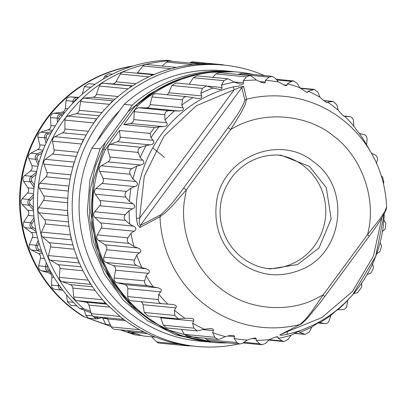 <?xml version="1.0" encoding="UTF-8"?>
<svg xmlns="http://www.w3.org/2000/svg" width="407" height="407" viewBox="0 0 407 407"><rect width="100%" height="100%" fill="white"/><g stroke="black" fill="none" stroke-linecap="round" stroke-linejoin="round"><path stroke-width="0.61" d="M105.672 303.2L104.329 302.228L103.475 300.788A141.315 138.07 -84.5 0 0 105.672 303.2L121.154 317.429A141.315 138.07 -84.5 0 0 123.728 319.409L122.237 318.691L121.154 317.429M238.568 343.935A141.315 138.07 -84.5 0 1 196.713 346.438L192.14 345.996A141.315 138.07 -84.5 0 1 190.278 345.802A141.315 138.07 -84.5 0 1 187.078 345.411A141.315 138.07 -84.5 0 1 144.271 332.148A141.315 138.07 -84.5 0 1 141.397 330.662A141.315 138.07 -84.5 0 1 123.728 319.409M196.713 346.438A141.315 138.07 -84.5 0 1 125.168 317.424A141.315 138.07 -84.5 0 1 100.107 121.088A141.315 138.07 -84.5 0 1 223.845 65.11A141.315 138.07 -84.5 0 1 264.453 75.57M103.475 300.788A141.315 138.07 -84.5 0 1 90.659 284.015A141.315 138.07 -84.5 0 1 88.904 281.252A141.315 138.07 -84.5 0 1 79.141 262.444A141.315 138.07 -84.5 0 1 77.885 259.407A141.315 138.07 -84.5 0 1 71.469 239.133A141.315 138.07 -84.5 0 1 70.747 235.923A141.315 138.07 -84.5 0 1 67.872 214.799A141.315 138.07 -84.5 0 1 67.71 211.503A141.315 138.07 -84.5 0 1 68.468 190.176A141.315 138.07 -84.5 0 1 68.864 186.899A141.315 138.07 -84.5 0 1 73.229 166.015A141.315 138.07 -84.5 0 1 74.176 162.856A141.315 138.07 -84.5 0 1 82.021 143.045A141.315 138.07 -84.5 0 1 83.486 140.1A141.315 138.07 -84.5 0 1 94.566 121.973A141.315 138.07 -84.5 0 1 96.51 119.327A141.315 138.07 -84.5 0 1 110.49 103.429A141.315 138.07 -84.5 0 1 112.851 101.17A141.315 138.07 -84.5 0 1 129.304 87.983A141.315 138.07 -84.5 0 1 132.016 86.177A141.315 138.07 -84.5 0 1 150.442 76.104A141.315 138.07 -84.5 0 1 153.414 74.807A141.315 138.07 -84.5 0 1 173.26 68.152A141.315 138.07 -84.5 0 1 176.404 67.399A141.315 138.07 -84.5 0 1 197.064 64.367A141.315 138.07 -84.5 0 1 200.285 64.184A141.315 138.07 -84.5 0 1 219.271 64.672L223.845 65.11M139.621 329.695L111.345 326.969A4.177 4.08 -84.5 0 0 114.616 329.294L144.271 332.148L142.684 331.71L141.397 330.662M190.278 345.802L188.639 345.945L187.078 345.411M179.289 344.129L156.771 341.956A4.177 4.08 -84.5 0 0 159.218 343.111L188.639 345.945M151.73 321.581L131.792 306.298L115.033 287.413L102.081 265.613L93.427 241.697L89.403 216.504L90.059 190.954L95.421 165.97L105.372 142.455L100.102 148.87L91.946 148.123L96.729 141.672A134.356 131.273 -84.5 0 1 107.01 125.402A134.356 131.273 -84.5 0 1 119.465 110.796L124.186 104.34L132.28 105.164L128.037 111.676L148.972 94.348L172.904 81.731M221.128 64.861L222.771 64.723L224.333 65.257M189.682 63.024L190.7 62.413A4.177 4.08 -84.5 0 1 193.147 61.864L222.771 64.723M197.064 64.367L198.657 63.935L200.285 64.184M173.26 68.152L174.761 67.445L176.404 67.399L146.551 64.504A4.177 4.08 -84.5 0 0 143.02 65.995L137.434 72.843A4.177 4.08 95.5 0 1 137.093 73.214M150.442 76.104L151.801 75.142L153.414 74.807M129.304 87.983L130.479 86.798L132.016 86.177M110.49 103.429L111.447 102.05L112.851 101.17M94.566 121.973L95.274 120.447L96.51 119.327M82.021 143.045L82.458 141.422L83.486 140.1M73.229 166.015L73.387 164.336L74.176 162.856M68.468 190.176L68.335 188.497L68.864 186.899M67.872 214.799L67.46 213.171L67.71 211.503M71.469 239.133L70.782 237.607L70.747 235.923M79.141 262.444L78.205 261.06L77.885 259.407M90.659 284.015L89.504 282.819L88.904 281.252M123.789 319.454L94.775 316.656A4.177 4.08 -84.5 0 1 91.249 313.655L88.884 305.102A4.177 4.08 95.5 0 0 85.658 302.136L77.091 300.641A4.177 4.08 -84.5 0 1 73.738 296.962L72.858 288.11A4.177 4.08 95.5 0 0 70.192 284.62L62.012 281.619A4.177 4.08 -84.5 0 1 59.336 277.401L59.977 268.518A4.177 4.08 95.5 0 0 57.942 264.606L50.407 260.195A4.177 4.08 -84.5 0 1 48.484 255.56L50.621 246.922A4.177 4.08 95.5 0 0 49.288 242.704L42.618 237.016A4.177 4.08 -84.5 0 1 41.514 232.112L45.085 223.977A4.177 4.08 95.5 0 0 44.485 219.582L38.889 212.795A4.177 4.08 -84.5 0 1 38.634 207.758L43.529 200.376A4.177 4.08 95.5 0 0 43.686 195.935L39.331 188.253A4.177 4.08 -84.5 0 1 39.937 183.247L46.001 176.842A4.177 4.08 95.5 0 0 46.912 172.492L43.931 164.148A4.177 4.08 -84.5 0 1 45.381 159.32L52.437 154.085A4.177 4.08 95.5 0 0 54.065 149.959L52.549 141.204A4.177 4.08 -84.5 0 1 54.792 136.706L62.627 132.799A4.177 4.08 95.5 0 0 64.932 129.024L64.927 120.126A4.177 4.08 -84.5 0 1 67.898 116.087L76.267 113.629A4.177 4.08 95.5 0 0 79.177 110.317L80.683 101.547A4.177 4.08 -84.5 0 1 84.29 98.097L92.944 97.161A4.177 4.08 95.5 0 0 96.367 94.414L99.339 86.035A4.177 4.08 -84.5 0 1 103.475 83.277L112.149 83.893A4.177 4.08 95.5 0 0 115.985 81.797L120.33 74.064A4.177 4.08 -84.5 0 1 124.267 71.978L153.449 74.791M111.345 326.969L107.56 318.971A4.177 4.08 95.5 0 0 106.741 317.811M147.151 333.557L130.169 331.919L143.32 335.994L155.459 337.164M156.771 341.956L151.552 336.787M130.169 331.919L129.314 330.708M162.159 66.01L166.717 62.073A4.177 4.08 -84.5 0 1 169.744 61.101L199.267 63.945M91.01 312.79L79.645 308.445L83.781 308.842L90.598 311.299M171.998 61.315L170.192 60.663L166.056 60.267A142.012 138.751 -84.5 0 0 41.336 154.97A142.012 138.751 -84.5 0 0 79.645 308.445M83.781 308.842C34.717 265.949 22.828 186.554 57.026 130.235C83.42 87.668 121.138 64.474 170.192 60.663M103.541 317.501L107.56 318.971L125.478 320.701M164.377 157.606L163.141 156.288M162.988 156.13L152.737 147.843M96.729 141.672L119.465 110.796M105.372 142.455L128.032 111.681M91.946 148.123A135.745 132.631 95.5 0 0 198.692 341.035L206.822 341.819M132.27 105.154C156.079 84.132 183.638 72.777 214.947 71.083L232.89 71.586L224.761 70.793A135.745 132.631 95.5 0 0 124.186 104.34M130.591 111.869L107.896 142.689M107.865 142.674L103.683 148.952L93.223 181.42L91.692 224.623L100.631 259.157L114.326 284.834L136.625 310.134L164.448 328.876L211.543 342.272M154.451 127.574L150.147 133.42L150.972 137.714A130.179 127.188 -84.5 0 1 154.818 132.199A130.179 127.188 -84.5 0 1 158.934 126.898L154.451 127.574L123.799 124.618L137.764 105.652A135.745 132.631 -84.5 0 1 238.339 72.105A135.745 132.631 -84.5 0 1 253.754 74.537M103.648 149.201L105.53 149.43L119.495 130.464L150.147 133.42M130.576 111.894L135.841 105.479L137.764 105.652M135.648 105.611L135.841 105.479C159.625 84.386 187.184 73.051 218.513 71.479M353.678 293.528L357.468 292.786L359.625 289.865L361.772 286.94L361.64 282.717M105.53 149.43A135.745 132.631 95.5 0 0 212.276 342.343A135.745 132.631 95.5 0 0 227.874 342.903M156.67 93.763C154.278 93.544 152.701 94.592 151.943 96.917L150.147 104.609A4.177 4.08 -84.5 0 1 146.123 107.835L138.4 107.769L135.093 109.442L134.274 111.711L133.811 119.602A4.177 4.08 -84.5 0 1 130.398 123.489L123.799 124.618M322.741 99.791L320.024 97.278L317.862 92.196L314.311 89.428L308.267 91.183L307.667 92.303L305.876 91.911L299.934 87.759L296.942 83.064L293.661 80.957L291.56 81.395L287.317 83.852L286.91 85.506L285.073 85.546L278.52 81.965L274.776 77.798L271.886 76.287L269.185 77.111L265.42 80.357L265.339 82.407L264.382 83.003L261.66 82.489L256.43 80.067L252.035 76.552L249.649 75.56L246.408 76.872L243.249 80.81L243.483 83.384L242.969 84.02L241.783 84.285L239.901 84.04L234.34 82.122L229.411 79.365L227.62 78.8L223.916 80.678L221.469 85.2L222.136 88.131L221.464 89.138L219.709 89.499L212.912 88.07L206.471 85.902L175.982 82.962L171.835 85.475L168.763 92.735A4.177 4.08 -84.5 0 1 166.987 94.745M227.62 78.795L197.161 75.86L193.356 77.732L189.169 84.234M219.205 72.624L215.842 73.921L212.678 77.355M271.886 76.287L241.453 73.352L238.237 74.456M205.24 338.156L206.405 339.601L209.162 341.102L239.596 344.037L242.557 343.233L247.191 340.069L252.254 338.405L255.291 338.049L256.135 338.441L256.181 340.364L259.707 343.793L261.843 344.76L265.333 343.477L269.368 339.616L274.069 337.52L276.999 336.742L277.9 336.889L278.271 338.309L282.336 340.98L283.913 341.524L287.825 339.667L291.142 335.231L298.168 331.598L299.084 331.496L299.7 332.361L305.123 334.427L309.345 331.924L311.859 327.045L318.162 322.776L319.337 322.43L324.837 323.682L317.745 322.995M181.517 329.385L184.234 334.335L187.403 336.431L217.837 339.367L220.187 338.95L225.295 336.579L230.642 335.404L233.71 335.48L234.457 336.106L234.091 338.466L236.966 342.546L239.596 344.032M160.495 317.17L163.319 325.203L166.773 327.966L197.232 330.901L204.345 329.248L209.6 328.617L212.067 328.775L212.907 329.115L213.522 329.95L212.678 332.667L214.799 337.281L217.837 339.367M140.908 301.689A4.177 4.08 -84.5 0 1 143.035 304.695L144.282 312.49L147.914 315.954L178.408 318.895L184.966 318.299L190.959 318.264L193.335 319.083L193.925 320.217L193.717 321.006M119.495 130.464L120.248 137.174L119.627 139.927L117.475 141.717L110.261 144.327L108.354 145.762L107.697 149.471L109.895 157.036A4.177 4.08 -84.5 0 1 107.982 161.874L101.246 165.771C99.267 167.17 98.713 169.012 99.588 171.286L103.042 178.337A4.177 4.08 -84.5 0 1 101.974 183.44L95.996 188.472C94.287 190.201 94.053 192.109 95.304 194.195L99.903 200.519A4.177 4.08 -84.5 0 1 99.715 205.733L94.678 211.742C93.284 213.751 93.381 215.669 94.963 217.496L100.575 222.904A4.177 4.08 -84.5 0 1 101.277 228.068L97.329 234.88C96.296 237.103 96.718 238.97 98.591 240.491L105.031 244.816A4.177 4.08 -84.5 0 1 106.603 249.771L103.871 257.173C103.23 259.544 103.958 261.309 106.064 262.469L113.146 265.583A4.177 4.08 -84.5 0 1 115.537 270.177L114.097 277.95C113.868 280.398 114.891 282.005 117.16 282.773L124.669 284.574A4.177 4.08 -84.5 0 1 127.803 288.675L127.706 296.576C127.895 299.028 129.177 300.427 131.542 300.778M150.972 137.714L153.169 140.349L120.248 137.174M206.471 85.902L202.401 88.421L200.753 93.381L201.882 96.428L201.404 97.812L199.74 98.448L197.868 98.458L187.235 96.713C184.681 96.469 183.104 97.522 182.504 99.868L181.726 105.118L183.394 108.511L183.303 109.6L182.412 110.48L179.105 111.014L168.966 110.719C166.412 110.902 165.033 112.215 164.84 114.662L164.962 120.045L167.104 123.346L167.14 125.066L166.544 125.753L164.855 126.475L158.934 126.898M187.235 96.713L156.313 93.712M307.667 92.303L307.01 92.328M366.544 144.75L367.083 139.448C367.134 136.991 366.112 135.383 364.021 134.625L359.366 133.445L357.483 131.283L353.841 126.211L353.474 120.823C353.108 118.361 351.826 116.962 349.638 116.616L344.225 116.392L342.623 115.12L338.176 110.226L336.899 104.909L333.211 101.44L327.645 102.132L326.821 102.661L322.736 99.791M326.445 102.544L326.821 102.661M349.781 116.626L343.661 116.041L349.781 116.626M376.475 163.217L377.309 160.226C377.772 157.84 377.04 156.074 375.117 154.925L371.377 153.159M383.394 183.471L383.852 182.519L382.59 176.908L381.308 175.961M386.584 205.535L386.167 199.847M382.478 231.512L385.185 228.927L385.877 223.204L383.877 220.039M376.684 253.739L379.935 251.628L381.588 246.113L380.138 242.501M367.012 274.659L370.919 273.072L373.484 267.928L372.619 263.761M342.775 309.63C344.988 309.412 346.362 308.094 346.901 305.682L347.654 300.386A130.179 127.188 -84.5 0 1 337.983 309.625L342.775 309.63M317.77 322.985L324.511 323.631C326.714 323.84 328.291 322.792 329.238 320.477L330.891 315.313L336.37 310.541L337.983 309.625M298.713 331.486L299.084 331.496M276.999 336.742L277.543 336.762M211.202 328.627L211.594 328.678M160.79 317.836L193.712 321.011L192.587 323.153L193.88 328.154L197.232 330.901M190.557 318.223L190.959 318.264M153.169 140.349L153.963 142.16L153.515 143.452L151.847 144.526L146.194 145.528L140.827 147.273C138.472 148.29 137.617 150.005 138.263 152.416L140.186 157.58L143.315 160.699L143.992 162.663L143.646 163.517L142.542 164.448L136.803 166.122L131.807 168.717C129.665 170.101 129.111 171.942 130.154 174.237L132.926 179.049L136.533 181.975L137.535 183.928L137.337 184.829L136.411 185.872L131.044 188.054L126.562 191.417C124.684 193.132 124.45 195.039 125.865 197.141L129.416 201.465L133.465 204.121L134.778 205.998L134.737 206.919L134.005 208.043L129.09 210.663L125.244 214.693C123.682 216.682 123.779 218.6 125.529 220.446L129.762 224.15L134.748 226.852L135.811 228.21L135.923 229.121L135.394 230.291L130.998 233.257L127.895 237.825C126.694 240.028 127.111 241.9 129.151 243.437L133.949 246.408L139.321 248.646L140.593 249.883L140.863 250.758L140.537 251.933L136.716 255.148L134.432 260.119C133.623 262.469 134.356 264.235 136.63 265.42L141.86 267.567L146.866 269.002L148.993 270.36L149.405 271.169L149.283 272.314L146.072 275.676L144.663 280.896C144.266 283.323 145.284 284.931 147.726 285.719L158.42 287.922L160.74 289.016L161.284 289.738L161.36 290.817L158.771 294.215L158.272 299.527C158.292 301.953 159.569 303.352 162.108 303.729L173.016 304.487L175.488 305.286L176.15 305.901L176.409 306.883L174.435 310.205L174.847 315.435L178.408 318.895M172.232 304.4L172.502 304.426M131.39 300.768L162.108 303.729M150.392 144.887L117.475 141.712M327.645 102.132A130.179 127.188 -84.5 0 1 333.012 106.039A130.179 127.188 -84.5 0 1 338.176 110.226M308.267 91.183A130.179 127.188 -84.5 0 1 320.024 97.278M287.317 83.852A130.179 127.188 -84.5 0 1 299.934 87.759M265.42 80.357A130.179 127.188 -84.5 0 1 278.52 81.965M243.249 80.81A130.179 127.188 -84.5 0 1 256.43 80.067M221.469 85.2A130.179 127.188 -84.5 0 1 234.34 82.122M200.753 93.381A130.179 127.188 -84.5 0 1 212.912 88.07M181.726 105.118A130.179 127.188 -84.5 0 1 192.806 97.726M164.962 120.045A130.179 127.188 -84.5 0 1 174.628 110.801M140.186 157.58A130.179 127.188 -84.5 0 1 146.194 145.528M132.926 179.049A130.179 127.188 -84.5 0 1 136.803 166.122M129.416 201.465A130.179 127.188 -84.5 0 1 131.044 188.054M129.762 224.15A130.179 127.188 -84.5 0 1 129.09 210.663M133.949 246.408A130.179 127.188 -84.5 0 1 130.998 233.257M141.86 267.567A130.179 127.188 -84.5 0 1 136.716 255.148M153.246 286.986A130.179 127.188 -84.5 0 1 146.072 275.676M167.76 304.07A130.179 127.188 -84.5 0 1 158.771 294.215M184.966 318.299A130.179 127.188 -84.5 0 1 179.599 314.392A130.179 127.188 -84.5 0 1 174.435 310.205M352.513 294.958L375.671 256.471L384.208 213.858A126.903 123.987 -84.5 0 1 352.889 294.52A126.903 123.987 -84.5 0 1 287.311 334.284L281.451 335.317L279.746 334.941L300.661 324.247C300.549 324.806 302.798 322.812 307.402 318.254L320.329 302.513L369.22 236.202C377.314 225.524 382.956 216.687 386.151 209.697L386.65 207.107C385.699 187.042 380.525 168.91 371.128 152.717A116.036 113.375 -84.5 0 0 341.687 118.997A116.036 113.375 -84.5 0 0 246.55 99.242L245.187 104.513L241.224 112.429L230.8 129.477L186.381 189.804L172.833 205.311L165.802 212.332L159.997 216.789L139.927 227.462L137.53 224.695L136.426 218.305L139.591 218.188L144.266 176.368L163.94 136.233L196.225 105.8L239.143 87.622L241.819 87.566L244.907 100.224C242.796 106.654 237.174 115.832 228.037 127.752L183.618 188.08C175.142 200.071 167.404 209.045 160.404 214.993L140.313 225.422L139.184 223.377L139.591 218.188L234.254 89.621L233.18 86.905L239.698 85.933L243.696 86.533L246.55 99.242L244.907 100.224M204.345 329.248A130.179 127.188 -84.5 0 1 192.587 323.153M225.295 336.579A130.179 127.188 -84.5 0 1 212.678 332.667M247.191 340.069A130.179 127.188 -84.5 0 1 234.091 338.466M269.368 339.616A130.179 127.188 -84.5 0 1 256.181 340.364M291.142 335.231A130.179 127.188 -84.5 0 1 278.271 338.309M311.859 327.045A130.179 127.188 -84.5 0 1 299.7 332.361M330.891 315.313A130.179 127.188 -84.5 0 1 319.805 322.705M347.654 300.386L352.64 294.805M359.366 133.445A130.179 127.188 -84.5 0 1 366.041 143.869L371.128 152.717M344.851 116.361A130.179 127.188 -84.5 0 1 353.841 126.211M160.404 214.993L159.997 216.789A116.036 113.375 -84.5 0 0 204.94 304.716A116.036 113.375 -84.5 0 0 300.076 324.465L305.316 319.571L311.467 311.874L323.148 294.938L324.796 296.53M139.927 227.462L140.313 225.422L241.819 87.566L243.696 86.533M183.618 188.08L186.381 189.804L184.386 200.86C180.23 227.62 190.949 266.351 220.716 288.609C249.898 311.66 289.291 311.452 313.304 299.959L323.148 294.938L367.567 234.61L379.858 218.986L384.701 211.757L386.63 206.919M287.311 334.284L287.215 331.659L281.959 333.974M279.746 334.941L300.661 324.247M369.215 236.208L367.567 234.61C378.123 194.088 357.326 152.513 333.226 135.806C310.841 116.784 265.974 107.886 230.8 129.477L228.037 127.752M278.368 155.072A57.082 55.774 -84.5 0 1 303.632 165.853A57.082 55.774 -84.5 0 1 325.249 203.424A57.082 55.774 -84.5 0 1 314.499 245.747A57.082 55.774 -84.5 0 1 288.309 265.359A57.082 55.774 -84.5 0 1 267.424 268.559M127.391 330.525L128.215 331.649A4.177 4.08 95.5 0 0 130.113 333.074L136.192 333.786M141.845 335.536A135.745 132.631 -84.5 0 1 139.825 335.358A135.745 132.631 -84.5 0 1 134.371 334.712L130.098 333.119M130.082 333.165L121.052 329.909M134.371 334.712L120.197 329.828M111.167 326.592L83.43 316.509L105.835 324.43L110.348 324.862M133.781 334.656A135.745 132.631 95.5 0 0 139.235 335.302L139.825 335.358M133.201 65.959A135.745 132.631 95.5 0 0 22.273 173.718A135.745 132.631 95.5 0 0 83.43 316.509M132.178 66.275A135.745 132.631 95.5 0 0 22.7 174.593A135.745 132.631 95.5 0 0 84.02 316.565M84.315 310.236L85.806 315.298L88.344 318.02A4.177 4.08 -84.5 0 0 89.311 318.233L96.103 318.89L102.732 317.424M66.55 294.81L67.343 301.724L71.001 305.377L76.974 305.952M62.815 290.237A4.177 4.08 -84.5 0 1 62.876 290.242L55.133 289.443C52.783 288.985 51.567 287.525 51.486 285.073L51.923 277.182A4.177 4.08 -84.5 0 0 48.972 272.939L51.618 273.199M78.877 97.283A4.177 4.08 -84.5 0 1 78.098 97.319L70.386 96.902C67.984 96.998 66.555 98.25 66.092 100.651L65.288 108.516A4.177 4.08 -84.5 0 1 61.706 112.24L54.034 113.202C51.684 113.721 50.488 115.206 50.443 117.659L50.982 125.534A4.177 4.08 -84.5 0 1 48.082 129.838L40.69 132.148C38.462 133.079 37.53 134.753 37.902 137.169L39.769 144.826A4.177 4.08 -84.5 0 1 37.648 149.578L30.749 153.164C28.709 154.472 28.078 156.288 28.856 158.598L31.965 165.73L32.173 168.544L30.647 170.904L24.517 175.605C22.731 177.259 22.421 179.156 23.575 181.293L27.895 187.825A4.177 4.08 -84.5 0 1 27.483 193.025L22.187 198.799C20.711 200.743 20.721 202.666 22.227 204.563L27.59 210.221A4.177 4.08 -84.5 0 1 28.068 215.41L23.83 222.039C22.7 224.211 23.041 226.099 24.842 227.701L31.09 232.316A4.177 4.08 -84.5 0 1 32.443 237.337L29.39 244.612C28.648 246.952 29.299 248.748 31.349 250.005L38.294 253.439A4.177 4.08 -84.5 0 1 40.476 258.14L38.706 265.837C38.37 268.274 39.316 269.927 41.55 270.797L48.972 272.939M95.116 84.269L88.706 83.649L84.381 86.676L82.27 94.226M112.418 74.15L108.822 73.804L104.752 76.15L103.388 79.014M105.835 324.43L102.829 318.33A4.177 4.08 95.5 0 0 102.315 317.531M36.661 171.484L30.647 170.904M31.97 165.725L37.902 166.3M102.549 299.74L73.738 296.962M105.876 303.413L77.091 300.641M106.578 304.156L85.658 302.136M88.884 305.102L109.447 307.082M119.882 316.417L91.249 313.655M207.702 64.057L190.7 62.413M193.513 64.657L166.717 62.073M171.128 68.707L143.02 65.995M154.233 74.461L137.434 72.843M148.886 76.816L120.33 74.064M135.938 83.72L115.985 81.797M112.149 83.893L132.514 85.857M132.214 86.05L103.475 83.277M128.108 88.812L99.339 86.035M118.101 96.51L96.367 94.414M92.944 97.161L114.916 99.277M113.161 100.88L84.29 98.097M109.575 104.334L80.683 101.547M101.984 112.52L79.177 110.317M76.267 113.629L99.227 115.842M96.851 118.88L67.898 116.087M93.89 122.919L64.927 120.126M88.411 131.288L64.932 129.024M62.627 132.799L86.198 135.073M83.796 139.504L54.792 136.706M81.558 144.002L52.549 141.204M77.946 152.264L54.065 149.959M52.437 154.085L76.368 156.39M74.41 162.118L45.381 159.32M72.965 166.946L43.931 164.148M70.996 174.817L46.912 172.492M46.001 176.842L70.106 179.166M68.981 186.05L39.937 183.247M68.371 191.056L39.331 188.253M67.806 198.265L43.686 195.935M43.529 200.376L67.638 202.701M67.674 210.561L38.634 207.758M67.923 215.593L38.889 212.795M68.483 221.896L44.485 219.582M45.085 223.977L69.037 226.287M70.533 234.91L41.514 232.112M71.632 239.815L42.618 237.016M72.98 244.989L49.288 242.704M50.621 246.922L74.237 249.201M77.467 258.359L48.484 255.56M79.375 262.988L50.407 260.195M81.11 266.839L57.942 264.606M59.977 268.518L83.008 270.741M88.253 280.189L59.336 277.401M90.914 284.407L62.012 281.619M92.501 286.772L70.192 284.62M72.858 288.11L94.953 290.242M208.038 341.926L175.86 334.93L147.415 320.721L123.107 299.995L104.329 273.936L92.155 244.032L87.281 211.996L89.972 179.66L100.091 148.865M232.89 71.586L235.444 71.856M103.632 149.196L93.569 180.001L90.812 212.322L95.67 244.342L107.865 274.247L126.623 300.315L150.905 321.021L179.319 335.241L210.236 342.155M163.375 126.669L130.398 123.489M166.794 122.782L133.811 119.602M164.84 114.662L134.274 111.711M138.4 107.769L168.966 110.719M179.105 111.014L146.123 107.835M183.125 107.794L150.147 104.609M182.504 99.868L151.943 96.917M201.745 95.92L168.763 92.735M202.401 88.421L171.835 85.475M222.08 87.525L207.473 86.116M223.916 80.678L193.356 77.732M243.513 82.865L234.035 81.949M246.408 76.872L215.842 73.921M265.4 82.077L259.452 81.507M269.185 77.111L238.619 74.166M287.067 85.19L283.353 84.834M291.56 81.395L276.724 79.965M307.86 92.109L305.896 91.921M312.846 89.591L300.834 88.436M332.407 101.455L323.662 100.61M294.541 333.262L304.156 334.188M298.306 331.563L299.349 331.659M269.261 339.718L282.336 340.98M275.697 336.976L278.113 337.205M243.966 342.277L259.707 343.793M251.969 338.487L256.273 338.899M206.405 339.601L236.966 342.546M227.701 336.034L234.493 336.691M184.234 334.335L214.799 337.281M202.961 329.629L213.441 330.642M163.319 325.203L193.88 328.154M174.847 315.435L144.282 312.49M176.017 307.88L143.035 304.695M158.272 299.527L127.706 296.576M160.785 291.855L127.803 288.675M124.669 284.574L157.651 287.759M147.726 285.719L117.16 282.773M144.663 280.896L114.097 277.95M148.514 273.362L115.537 270.177M113.146 265.583L146.128 268.762M136.63 265.42L106.064 262.469M134.432 260.119L103.871 257.173M139.581 252.951L106.603 249.771M105.031 244.816L138.014 247.995M129.151 243.437L98.591 240.491M127.895 237.825L97.329 234.88M134.254 231.247L101.277 228.068M100.575 222.904L133.552 226.089M125.529 220.446L94.963 217.496M125.244 214.693L94.678 211.742M132.697 208.913L99.715 205.733M99.903 200.519L132.886 203.703M125.865 197.141L95.304 194.195M126.562 191.417L95.996 188.472M134.956 186.625L101.974 183.44M103.042 178.337L136.024 181.517M130.154 174.237L99.588 171.286M131.807 168.717L101.246 165.771M140.959 165.054L107.982 161.874M109.895 157.036L142.877 160.216M138.263 152.416L107.697 149.471M140.827 147.273L110.261 144.327M136.426 218.305A126.903 123.987 -84.5 0 1 233.18 86.905M381.827 217.933L373.351 256.339L352.462 291.483L321.917 317.557L287.215 331.659L287.637 331.089M313.889 162.067C351.277 188.131 343.34 253.525 300.814 269.795C279.217 278.383 258.964 275.9 240.054 262.347C222.064 247.537 214.118 228.342 216.214 204.762C219.724 158.506 279.024 132.59 313.889 162.067M309.427 166.412L326.302 187.637L331.15 218.88L318.966 248.036L297.517 264.56L270.309 268.915C259.951 267.933 250.402 264.072 241.651 257.336C233.949 251.114 228.261 243.574 224.588 234.722C220.604 224.466 219.261 214.667 220.558 205.316C221.54 195.889 225.213 186.665 231.578 177.645C237.144 170.136 244.286 164.301 253.001 160.139C262.24 155.962 271.667 154.339 281.273 155.276L309.427 166.412M98.987 317.063L97.456 317.46A2.783 2.722 -84.5 0 1 94.8 316.661M78.51 97.629L77.177 97.558C74.791 97.665 73.362 98.916 72.884 101.307L74.532 101.475A2.783 2.722 -84.5 0 1 77.091 98.977M59.02 120.213L58.883 118.239A2.783 2.722 -84.5 0 1 61.279 115.267L62.754 115.084M47.115 140.827L46.306 137.51A2.783 2.722 -84.5 0 1 48.163 134.162L50.941 133.298M74.384 303.408L76.837 305.82M92.516 315.674L96.103 318.89L97.512 318.778L97.456 317.46M92.832 315.929L85.806 315.298M97.532 318.767L102.722 317.424M128.215 331.649L130.108 331.827M95.085 84.29L91.28 86.996M77.401 98.677A1.394 0.295 -86.9 0 0 77.177 97.558L70.386 96.902M66.092 100.651L72.884 101.307L72.665 103.439M64.011 113.456L60.826 113.858C58.496 114.387 57.295 115.873 57.234 118.31L57.514 122.431M61.279 115.267A1.394 0.29 -97.1 0 0 60.826 113.858L54.034 113.202M58.883 118.239L50.443 117.659M51.999 131.39L47.477 132.804C45.269 133.74 44.343 135.414 44.694 137.825L46.011 143.228M48.163 134.162A1.394 0.275 -107.3 0 0 47.477 132.804L40.69 132.148M46.306 137.51L44.694 137.825L37.902 137.169M34.346 185.058L31.792 181.191A2.783 2.722 -84.5 0 1 32.418 177.401L36.004 174.649M33.343 207.499L30.291 204.273A2.783 2.722 -84.5 0 1 30.266 200.432L33.379 197.039M35.76 229.492L32.728 227.254A2.783 2.722 -84.5 0 1 32.051 223.479L34.295 219.973M41.412 250.61L39.031 249.435A2.783 2.722 -84.5 0 1 37.724 245.838L38.95 242.918M50.122 270.462L49.013 270.141A2.783 2.722 -84.5 0 1 47.115 266.834L47.482 265.242M49.013 270.141A1.394 0.29 106.1 0 1 48.341 271.454L51.089 272.247M58.369 284.045L58.272 285.724L51.486 285.073M59.6 285.811L58.272 285.724A4.177 4.08 -84.5 0 0 61.925 290.099L62.836 290.196M61.589 288.543A2.783 2.722 -84.5 0 1 59.941 286.289M62.251 289.428A1.394 0.295 95.9 0 1 61.925 290.099L55.133 289.443M73.301 302.299L67.343 301.724M102.829 318.33L106.863 318.722M54.065 277.386L51.923 277.182M47.115 266.834L45.492 266.493A4.177 4.08 -84.5 0 0 48.341 271.454L41.55 270.797M46.342 262.82L45.492 266.493L38.706 265.837M44.455 258.521L40.476 258.14M38.294 253.439L42.593 253.851M42.14 252.64L38.141 250.661L31.349 250.005M39.031 249.435L38.141 250.661A4.177 4.08 -84.5 0 1 36.182 245.268L29.39 244.612M37.724 245.838L36.182 245.268L38.238 240.364M37.581 237.836L32.443 237.337M31.09 232.316L36.426 232.829M36.198 231.725L31.634 228.358L24.842 227.701M32.728 227.254L31.634 228.358A4.177 4.08 -84.5 0 1 30.622 222.69L23.83 222.039M32.051 223.479L30.622 222.69L34.01 217.394M33.873 215.969L28.068 215.41M27.59 210.221L33.491 210.79M33.445 209.89L29.014 205.22L22.227 204.563M30.291 204.273L29.014 205.22A4.177 4.08 -84.5 0 1 28.978 199.455L22.187 198.799M30.266 200.432L28.978 199.455L33.496 194.526M33.552 193.61L27.483 193.025M27.895 187.825L33.974 188.41M34.061 187.535L30.367 181.949L23.575 181.293M31.792 181.191L30.367 181.949A4.177 4.08 -84.5 0 1 31.308 176.262L24.517 175.605M32.418 177.401L31.308 176.262L36.488 172.283M28.856 158.598L35.643 159.254L38.212 165.135M30.749 153.164L37.541 153.815A4.177 4.08 95.5 0 0 35.643 159.254L37.185 158.71A2.783 2.722 -84.5 0 1 38.446 155.087L37.541 153.815L42.74 151.114M37.648 149.578L43.127 150.107M45.08 145.34L39.769 144.826M48.082 129.838L52.635 130.281M55.24 125.946L50.982 125.534M61.706 112.24L64.744 112.535M67.862 108.761L65.288 108.516M78.098 97.319L78.77 97.38M84.381 86.676L90.868 87.302M104.752 76.15L107.936 76.455M41.941 153.271L38.446 155.087M38.899 162.647L37.185 158.71M206.883 341.829L208.552 341.982M235.47 71.861L232.794 71.576M135.74 105.535L157.28 89.662L181.436 78.444L207.285 72.426L233.781 71.724M210.363 342.16L212.276 342.343M236.426 71.922L238.339 72.105M219.21 72.624L249.649 75.56M276.094 79.258L293.661 80.952M300.356 88.075L314.311 89.423M333.211 101.435L323.54 100.504M294.327 333.389L305.123 334.427M268.885 340.079L283.913 341.529M242.984 342.943L261.843 344.765"/></g></svg>
